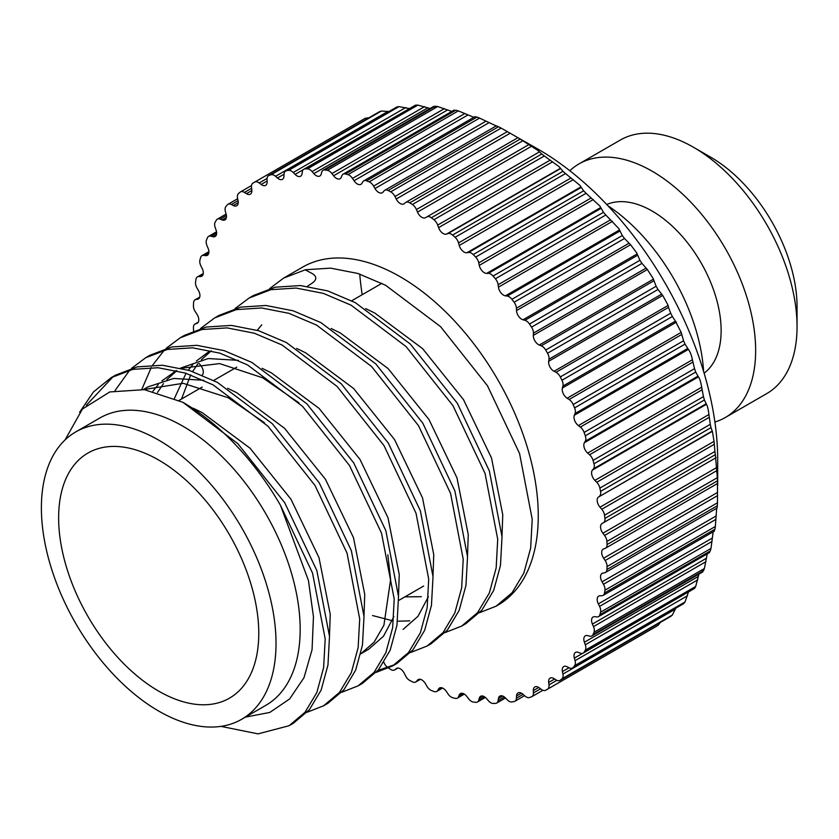 <?xml version="1.0" encoding="UTF-8"?>
<svg xmlns="http://www.w3.org/2000/svg" width="839" height="839" viewBox="0 0 839 839"><rect width="100%" height="100%" fill="white"/><g stroke="black" fill="none" stroke-linecap="round" stroke-linejoin="round"><path stroke-width="1.26" d="M158.707 691.147A141.518 81.708 60 0 1 66.25 566.451A141.518 81.708 60 0 1 87.948 453.05A141.518 81.708 60 0 1 158.707 460.055A141.518 81.708 60 0 1 251.155 584.762A141.518 81.708 60 0 1 229.456 698.163A141.518 81.708 60 0 1 158.707 691.147M241.663 719.285L265.816 705.347A165.912 95.793 -120 0 0 291.248 572.397A165.912 95.793 -120 0 0 182.86 426.191A165.912 95.793 -120 0 0 99.904 417.969L75.751 431.917A165.912 95.793 60 0 1 158.707 440.139A165.912 95.793 60 0 1 267.096 586.335A165.912 95.793 60 0 1 241.663 719.285A165.912 95.793 60 0 1 158.707 711.073A165.912 95.793 60 0 1 50.319 564.867A165.912 95.793 60 0 1 75.751 431.917M245.387 717.135L269.812 712.426L289.644 698.95L303.98 677.702L312.056 649.732L313.461 616.759L308.448 580.525L280.457 505.309L312.528 573.047L325.186 638.857L323.634 667.54L316.838 692.532L305.05 712.248L289.077 725.725L258.066 733.873L220.94 726.375M280.457 505.309A195.193 112.699 -120 0 0 182.86 402.29L237.836 443.663L284.767 502.823L316.838 570.551L329.507 636.361L327.955 665.054L321.159 690.046L309.36 709.763L293.388 723.228L289.077 725.725M79.6 412.264L93.454 391.939L111.136 377.676L132.887 369.37L158.078 367.734L185.335 373.061L213.054 384.849L268.019 426.233L314.961 485.393L347.031 553.121L359.7 618.93L358.138 647.624L351.342 672.616L339.554 692.332L323.581 705.798L307.168 712.238M111.136 377.676L115.457 375.19L137.197 366.884L162.388 365.248L189.645 370.576L217.364 382.364L272.339 423.747L319.271 482.897L351.342 550.636L364.011 616.445L362.458 645.128L355.663 670.12L343.864 689.836L327.892 703.313L323.581 705.798M131.608 368.3L145.65 357.76L167.391 349.454L192.582 347.818L219.839 353.146L247.557 364.934L302.533 406.317L349.464 465.467L381.535 533.205L394.204 599.015L392.652 627.698L385.856 652.69L374.058 672.406L358.085 685.872L341.672 692.311M145.65 357.76L149.961 355.264L171.701 346.958L196.892 345.322L224.149 350.65L251.868 362.438L306.843 403.821L353.775 462.981L385.856 530.709L398.515 596.519L396.962 625.212L390.166 650.204L378.379 669.921L362.406 683.386L358.085 685.872M166.112 348.374L180.154 337.834L201.895 329.528L227.086 327.892L254.343 333.219L282.061 345.007L337.037 386.391L383.968 445.551L416.039 513.279L428.708 579.088L427.156 607.782L420.36 632.774L408.562 652.49L392.589 665.956L376.176 672.385M180.154 337.834L184.465 335.348L206.205 327.042L231.396 325.406L258.653 330.734L286.372 342.522L341.347 383.905L388.279 443.055L420.36 510.794L433.018 576.603L431.466 605.286L424.67 630.278L412.882 649.994L396.91 663.46L392.589 665.956M394.729 664.666L377.928 670.434M200.615 328.458L214.658 317.908L236.399 309.601L261.59 307.976L288.847 313.304L316.565 325.092L371.541 366.475L418.472 425.625L450.553 493.353L463.212 559.173L461.66 587.856L454.864 612.848L443.076 632.564L427.103 646.03L410.691 652.469M214.658 317.908L218.969 315.422L240.709 307.116L265.9 305.48L293.168 310.808L320.876 322.596L375.851 363.979L422.783 423.139L454.864 490.867L467.522 556.677L465.97 585.37L459.174 610.362L447.386 630.079L431.414 643.544L427.103 646.03M235.119 308.532L249.162 297.992L270.903 289.686L296.094 288.05L323.351 293.377L351.069 305.165L406.045 346.549L452.976 405.698L485.057 473.437L497.716 539.246L496.164 567.93L489.368 592.921L477.58 612.648L461.607 626.114L445.194 632.543M249.162 297.992L253.472 295.496L275.213 287.19L300.404 285.564L327.671 290.892L355.379 302.68L410.355 344.063L457.286 403.213L489.368 470.952L502.026 536.761L500.474 565.444L493.678 590.436L481.89 610.152L465.918 623.618L461.607 626.114M86.365 405.206L113.317 376.47M115.037 390.534L129.772 370.104M141.843 389.338L151.261 367.492M152.729 365.038L164.276 350.188M269.623 288.616L283.666 278.066L305.406 269.759L330.597 268.134L357.865 273.462L385.573 285.25L440.548 326.623L487.48 385.783L519.561 453.511L532.22 519.331L530.668 548.014L523.872 573.006L512.084 592.722L496.111 606.188L479.698 612.627M496.111 606.188L497.831 605.192A195.193 112.699 -120 0 0 527.752 448.781A195.193 112.699 -120 0 0 400.234 276.776A195.193 112.699 -120 0 0 302.648 267.117L283.666 278.066M717.691 485.487L717.691 460.055A253.745 146.5 -120 0 0 538.26 149.279L520.18 139.096A292.79 169.038 60 0 1 522.802 140.763L537.809 150.359L541.753 154.009A292.79 169.038 60 0 1 544.333 155.97L559.089 166.657L562.969 171.303A292.79 169.038 60 0 1 565.507 173.558L579.833 185.262L583.629 190.81A292.79 169.038 60 0 1 586.073 193.306L599.822 205.985L603.472 212.309A292.79 169.038 60 0 1 605.81 215.025L618.846 228.586L622.307 235.56A292.79 169.038 60 0 1 624.51 238.475L630.571 244.736L636.675 252.833L639.926 260.3A292.79 169.038 60 0 1 641.961 263.383L647.372 269.529L653.141 278.454L656.119 286.277A292.79 169.038 60 0 1 657.975 289.486L662.726 295.433L668.043 305.176L668.515 307.368L556.037 372.306A7.32 4.226 60 0 1 556.299 372.453A7.32 4.226 60 0 1 560.305 376.952A292.79 169.038 60 0 1 561.952 380.256A7.32 4.226 60 0 1 562.917 386.076L675.395 321.138L681.174 332.391L683.575 340.77A292.79 169.038 60 0 1 685.002 344.126L688.389 349.402C690.109 351.583 691.451 355.044 692.416 359.763L694.524 368.678A292.79 169.038 60 0 1 695.709 372.065L698.436 376.868C699.778 378.735 700.869 382.185 701.698 387.24L703.46 396.637A292.79 169.038 60 0 1 704.403 400.004L706.448 404.283C707.445 405.772 708.273 409.191 708.934 414.539L710.287 424.324A292.79 169.038 60 0 1 710.969 427.649L712.363 431.309L714.041 441.356L714.933 451.445A292.79 169.038 60 0 1 715.342 454.675L717.335 477.706A292.79 169.038 60 0 1 717.471 480.81L717.471 502.802A292.79 169.038 60 0 1 717.335 505.749L717.051 507.868M668.515 307.368L670.718 313.199A292.79 169.038 60 0 1 672.375 316.502L675.395 321.138M556.037 372.306L554.055 371.278A7.32 4.226 60 0 1 553.792 371.132A7.32 4.226 60 0 1 548.675 361.273L548.989 359.197L661.468 294.258M653.738 280.876L541.26 345.815A7.32 4.226 60 0 1 542.067 346.203A7.32 4.226 60 0 1 545.707 350.031A292.79 169.038 60 0 1 547.552 353.24A7.32 4.226 60 0 1 548.989 359.197M541.26 345.815L539.309 345.039A7.32 4.226 60 0 1 538.502 344.651A7.32 4.226 60 0 1 533.331 335.38L533.436 333.156L645.915 268.218M637.42 255.371L524.941 320.309A7.32 4.226 60 0 1 526.273 320.876A7.32 4.226 60 0 1 529.503 324.053A292.79 169.038 60 0 1 531.548 327.137A7.32 4.226 60 0 1 533.436 333.156M524.941 320.309L523.022 319.795A7.32 4.226 60 0 1 521.69 319.229A7.32 4.226 60 0 1 516.52 310.577L516.415 308.238L628.893 243.3M619.727 231.134L507.249 296.073A7.32 4.226 60 0 1 509.105 296.744A7.32 4.226 60 0 1 511.895 299.303A292.79 169.038 60 0 1 514.097 302.218A7.32 4.226 60 0 1 516.415 308.238M507.249 296.073L505.403 295.821A7.32 4.226 60 0 1 503.547 295.15A7.32 4.226 60 0 1 498.439 287.158L498.125 284.725L610.603 219.787M600.871 208.439L488.392 273.378A7.32 4.226 60 0 1 490.742 274.08A7.32 4.226 60 0 1 493.059 276.052A292.79 169.038 60 0 1 495.398 278.779A7.32 4.226 60 0 1 498.125 284.725M488.392 273.378L486.63 273.399A7.32 4.226 60 0 1 484.281 272.685A7.32 4.226 60 0 1 479.279 265.376L478.765 262.869L591.243 197.931M581.049 187.517L468.571 252.466A7.32 4.226 60 0 1 471.382 253.126A7.32 4.226 60 0 1 473.206 254.563A292.79 169.038 60 0 1 475.661 257.059A7.32 4.226 60 0 1 478.765 262.869M468.571 252.466L466.904 252.749A7.32 4.226 60 0 1 464.093 252.078A7.32 4.226 60 0 1 459.258 245.46L458.545 242.922L571.023 177.973M560.473 168.618L447.995 233.557A7.32 4.226 60 0 1 451.246 234.112A7.32 4.226 60 0 1 452.557 235.056A292.79 169.038 60 0 1 455.084 237.301A7.32 4.226 60 0 1 458.545 242.922M447.995 233.557L446.453 234.102A7.32 4.226 60 0 1 443.202 233.557A7.32 4.226 60 0 1 438.587 227.631L437.685 225.083L550.164 160.144M539.372 151.932L426.894 216.871A7.32 4.226 60 0 1 430.554 217.238A7.32 4.226 60 0 1 431.33 217.752A292.79 169.038 60 0 1 433.92 219.724A7.32 4.226 60 0 1 437.685 225.083M426.894 216.871L425.499 217.679A7.32 4.226 60 0 1 421.839 217.322A7.32 4.226 60 0 1 417.497 212.099L416.417 209.551L528.895 144.612M202.744 275.244L200.479 276.545A7.32 4.226 60 0 0 201.79 276.199A7.32 4.226 60 0 0 202.157 268.428L200.909 265.932A7.32 4.226 60 0 1 199.923 260.09A292.79 169.038 60 0 1 200.605 257.563A7.32 4.226 60 0 1 201.937 255.685A7.32 4.226 60 0 1 203.741 255.371L205.586 255.622A7.32 4.226 60 0 0 207.39 255.308A7.32 4.226 60 0 0 208.072 248.229L206.992 245.691A7.32 4.226 60 0 1 206.488 240.038A292.79 169.038 60 0 1 207.432 237.752A7.32 4.226 60 0 1 208.596 236.378A7.32 4.226 60 0 1 210.914 236.168L212.823 236.682A7.32 4.226 60 0 0 215.141 236.472A7.32 4.226 60 0 0 216.095 230.085L215.193 227.526A7.32 4.226 60 0 1 215.183 222.136A292.79 169.038 60 0 1 216.368 220.122A7.32 4.226 60 0 1 217.311 219.178A7.32 4.226 60 0 1 220.154 219.147L222.115 219.923A7.32 4.226 60 0 0 224.957 219.891A7.32 4.226 60 0 0 226.131 214.197L225.418 211.659A7.32 4.226 60 0 1 225.901 206.572A292.79 169.038 60 0 1 227.327 204.852A7.32 4.226 60 0 1 227.988 204.297A7.32 4.226 60 0 1 231.375 204.506L233.347 205.534A7.32 4.226 60 0 0 236.734 205.744A7.32 4.226 60 0 0 238.077 200.752L237.563 198.245A7.32 4.226 60 0 1 238.528 193.526A292.79 169.038 60 0 1 240.174 192.121A7.32 4.226 60 0 1 240.52 191.879A7.32 4.226 60 0 1 244.18 192.246A7.32 4.226 60 0 1 244.443 192.404L246.425 193.673A7.32 4.226 60 0 0 246.687 193.83A7.32 4.226 60 0 0 250.347 194.197A7.32 4.226 60 0 0 251.805 189.876L251.49 187.443A7.32 4.226 60 0 1 252.927 183.133A292.79 169.038 60 0 1 253.85 182.587A292.79 169.038 60 0 1 254.773 182.063A7.32 4.226 60 0 1 258.412 182.441A7.32 4.226 60 0 1 259.22 182.975L261.17 184.465A7.32 4.226 60 0 0 261.978 185A7.32 4.226 60 0 0 265.638 185.367A7.32 4.226 60 0 0 267.148 181.696L267.043 179.357A7.32 4.226 60 0 1 268.553 175.697A7.32 4.226 60 0 1 268.931 175.519A292.79 169.038 60 0 1 270.976 174.785A7.32 4.226 60 0 1 274.206 175.341A7.32 4.226 60 0 1 275.538 176.316L277.457 178.015A7.32 4.226 60 0 0 278.789 178.99A7.32 4.226 60 0 0 282.449 179.347A7.32 4.226 60 0 0 283.96 176.316L284.064 174.093A7.32 4.226 60 0 1 285.575 171.051A7.32 4.226 60 0 1 286.382 170.757A292.79 169.038 60 0 1 288.585 170.38A7.32 4.226 60 0 1 291.374 171.041A7.32 4.226 60 0 1 293.231 172.509L295.076 174.397A7.32 4.226 60 0 0 296.933 175.854A7.32 4.226 60 0 0 300.593 176.221A7.32 4.226 60 0 0 302.04 173.778L302.355 171.691A7.32 4.226 60 0 1 303.802 169.247A7.32 4.226 60 0 1 305.081 168.901A292.79 169.038 60 0 1 307.42 168.88A7.32 4.226 60 0 1 309.738 169.583A7.32 4.226 60 0 1 312.087 171.586L313.849 173.642A7.32 4.226 60 0 0 316.198 175.645A7.32 4.226 60 0 0 319.858 176.012A7.32 4.226 60 0 0 321.201 174.103L321.715 172.194A7.32 4.226 60 0 1 323.046 170.296A7.32 4.226 60 0 1 324.819 169.981A292.79 169.038 60 0 1 327.273 170.307A7.32 4.226 60 0 1 329.098 170.978A7.32 4.226 60 0 1 331.908 173.568L333.576 175.77A7.32 4.226 60 0 0 336.387 178.35A7.32 4.226 60 0 0 340.047 178.717A7.32 4.226 60 0 0 341.221 177.312L341.934 175.592A7.32 4.226 60 0 1 343.099 174.187A7.32 4.226 60 0 1 345.395 173.967A292.79 169.038 60 0 1 347.923 174.648A7.32 4.226 60 0 1 349.234 175.204A7.32 4.226 60 0 1 352.485 178.413L354.027 180.742A7.32 4.226 60 0 0 357.278 183.951A7.32 4.226 60 0 0 360.938 184.318A7.32 4.226 60 0 0 361.892 183.353L362.794 181.832A7.32 4.226 60 0 1 363.738 180.878A7.32 4.226 60 0 1 366.559 180.836A292.79 169.038 60 0 1 369.15 181.853A7.32 4.226 60 0 1 369.926 182.231A7.32 4.226 60 0 1 373.586 186.09L374.981 188.523A7.32 4.226 60 0 0 378.641 192.383A7.32 4.226 60 0 0 382.301 192.739A7.32 4.226 60 0 0 382.983 192.162L384.063 190.873A7.32 4.226 60 0 1 384.744 190.296A7.32 4.226 60 0 1 388.1 190.495A292.79 169.038 60 0 1 390.712 191.848A7.32 4.226 60 0 1 390.953 191.974A7.32 4.226 60 0 1 394.97 196.515L396.218 199.011A7.32 4.226 60 0 0 400.234 203.541A7.32 4.226 60 0 0 403.895 203.908A7.32 4.226 60 0 0 404.262 203.646L405.51 202.598A7.32 4.226 60 0 1 405.866 202.335A7.32 4.226 60 0 1 409.526 202.702A7.32 4.226 60 0 1 409.768 202.849A292.79 169.038 60 0 1 412.379 204.517A7.32 4.226 60 0 1 416.417 209.551M517.988 137.659L405.866 202.335M496.541 125.934L498.513 126.741A292.79 169.038 60 0 1 501.135 128.094L538.26 149.279M475.273 116.894L476.972 117.082A292.79 169.038 60 0 1 479.562 118.11L497.024 126.322M454.413 110.654L455.808 110.224A292.79 169.038 60 0 1 458.335 110.895L473.857 117.303M434.193 107.256L435.242 106.228A292.79 169.038 60 0 1 437.685 106.553L452.127 111.535M303.802 169.247L415.504 105.158A292.79 169.038 60 0 1 417.832 105.127L430.05 108.493M285.575 171.051L396.805 107.004A292.79 169.038 60 0 1 398.997 106.626L409.117 108.556M268.553 175.697L379.354 111.765A292.79 169.038 60 0 1 381.388 111.042L388.667 111.524M253.85 182.587L364.262 118.844A292.79 169.038 60 0 1 365.196 118.309L368.919 117.743M717.051 470.501L604.573 535.439A7.32 4.226 60 0 1 606.912 541.449A292.79 169.038 60 0 1 607.048 544.553A7.32 4.226 60 0 1 605.538 548.182L717.618 483.432M716.674 508.266L715.342 526.483A292.79 169.038 60 0 1 714.933 529.231L714.241 530.804M713.181 531.821L710.969 548.465A292.79 169.038 60 0 1 710.287 550.992L709.217 551.989M707.235 553.866L704.403 568.517A292.79 169.038 60 0 1 703.46 570.803L702.044 571.202M698.918 574.138L695.709 586.43A292.79 169.038 60 0 1 694.524 588.433L583.168 653.12A7.32 4.226 60 0 1 580.326 653.162L578.365 652.385A7.32 4.226 60 0 0 575.523 652.417A7.32 4.226 60 0 0 574.348 658.112L575.061 660.65A7.32 4.226 60 0 1 574.579 665.736A292.79 169.038 60 0 1 573.152 667.456A7.32 4.226 60 0 1 572.492 668.012A7.32 4.226 60 0 1 569.104 667.802L567.133 666.774A7.32 4.226 60 0 0 563.745 666.565A7.32 4.226 60 0 0 562.403 671.557L562.917 674.063A7.32 4.226 60 0 1 561.952 678.782A292.79 169.038 60 0 1 560.305 680.188A7.32 4.226 60 0 1 559.959 680.429A7.32 4.226 60 0 1 556.037 679.894L554.055 678.636A7.32 4.226 60 0 0 550.132 678.111A7.32 4.226 60 0 0 548.675 682.432L548.989 684.865A7.32 4.226 60 0 1 547.552 689.176A292.79 169.038 60 0 1 546.629 689.71A292.79 169.038 60 0 1 545.707 690.245A7.32 4.226 60 0 1 541.26 689.333L539.309 687.844A7.32 4.226 60 0 0 534.842 686.942A7.32 4.226 60 0 0 533.331 690.612L533.436 692.951A7.32 4.226 60 0 1 531.926 696.611A7.32 4.226 60 0 1 531.548 696.789A292.79 169.038 60 0 1 529.503 697.524A7.32 4.226 60 0 1 524.941 695.992L523.022 694.293A7.32 4.226 60 0 0 518.03 692.951A7.32 4.226 60 0 0 516.52 695.992L516.415 698.216A7.32 4.226 60 0 1 514.905 701.257A7.32 4.226 60 0 1 514.097 701.551A292.79 169.038 60 0 1 511.895 701.928A7.32 4.226 60 0 1 507.249 699.799L505.403 697.912A7.32 4.226 60 0 0 499.887 696.087A7.32 4.226 60 0 0 498.439 698.53L498.125 700.617A7.32 4.226 60 0 1 496.678 703.061A7.32 4.226 60 0 1 495.398 703.407A292.79 169.038 60 0 1 493.059 703.428A7.32 4.226 60 0 1 488.392 700.722L486.63 698.667A7.32 4.226 60 0 0 480.621 696.297A7.32 4.226 60 0 0 479.279 698.205L478.765 700.114A7.32 4.226 60 0 1 477.433 702.012A7.32 4.226 60 0 1 475.661 702.327A292.79 169.038 60 0 1 473.206 702.002A7.32 4.226 60 0 1 468.571 698.74L466.904 696.538A7.32 4.226 60 0 0 460.433 693.591A7.32 4.226 60 0 0 459.258 694.996L458.545 696.716A7.32 4.226 60 0 1 457.381 698.121A7.32 4.226 60 0 1 455.084 698.342A292.79 169.038 60 0 1 452.557 697.66A7.32 4.226 60 0 1 447.995 693.895L446.453 691.567A7.32 4.226 60 0 0 439.542 687.99A7.32 4.226 60 0 0 438.587 688.955L437.685 690.466A7.32 4.226 60 0 1 436.741 691.43A7.32 4.226 60 0 1 433.92 691.472A292.79 169.038 60 0 1 431.33 690.455A7.32 4.226 60 0 1 426.894 686.218L425.499 683.785A7.32 4.226 60 0 0 418.179 679.569A7.32 4.226 60 0 0 417.497 680.146L416.417 681.436A7.32 4.226 60 0 1 415.735 682.013A7.32 4.226 60 0 1 412.379 681.813A292.79 169.038 60 0 1 409.768 680.46A7.32 4.226 60 0 1 405.51 675.794L404.262 673.298A7.32 4.226 60 0 0 396.585 668.4A7.32 4.226 60 0 0 396.218 668.662L394.97 669.711A7.32 4.226 60 0 1 394.613 669.962A7.32 4.226 60 0 1 390.712 669.459A292.79 169.038 60 0 1 388.551 668.085M688.389 592.261L685.002 601.993A292.79 169.038 60 0 1 683.575 603.702L572.492 668.012M675.594 608.485L672.375 615.039A292.79 169.038 60 0 1 670.718 616.434L559.959 680.429M660.335 622.475L657.975 625.422A292.79 169.038 60 0 1 657.052 625.967L546.629 689.71M703.606 371.478A146.395 84.519 -120 0 0 607.929 205.765M704.11 373.156A97.597 56.349 -120 0 0 714.954 294.038A97.597 56.349 -120 0 0 652.123 211.04A97.597 56.349 -120 0 0 606.733 204.496M569.807 170.726A146.395 84.519 60 0 1 578.931 163.951A146.395 84.519 60 0 1 652.123 171.198A146.395 84.519 60 0 1 747.769 300.205A146.395 84.519 60 0 1 725.326 417.507A146.395 84.519 60 0 1 714.891 422.017M725.326 417.507L766.731 393.606A146.395 84.519 -120 0 0 797.05 326.581A146.395 84.519 -120 0 0 693.538 147.297A146.395 84.519 -120 0 0 693.538 147.286A146.395 84.519 -120 0 0 620.336 140.04L578.931 163.951M797.05 326.581L797.05 306.665A121.991 70.434 -120 0 0 710.79 157.25L693.538 147.286L710.79 157.25M182.86 402.29L144.287 389.653L109.804 391.939L82.442 409.033L65.054 439.94M261.778 324.829L257.269 330.304M372.547 615.543L392.348 620.703M397.508 621.227L409.694 620.87M208.45 351.992L196.399 360.99M192.771 364.671L188.261 370.146M186.038 373.282L174.439 398.368M360.812 653.791L374.142 642.129L383.916 625.223L390.617 579.508L387.828 554.841M298.883 402.772L262.649 377.781L219.619 363.591L181.35 368.258M176.358 370.586L161.896 380.906M158.267 384.598L152.887 391.247M264.379 422.699L228.145 397.707L183.133 383.297L143.731 389.579M193.127 408.184L202.262 412.641L250.095 448.257L290.965 499.236L318.998 557.641L330.241 614.379L329.486 635.721M143.427 389.537L148.073 386.852L173.694 378.462L203.877 380.277M227.631 388.268L236.776 392.725L284.599 428.341L325.469 479.321L353.502 537.715L364.745 594.452L363.99 615.805M157.522 392.411L163.479 383.654M166.898 379.616L176.809 370.691M180.595 368.08L208.198 358.547L238.381 360.351M262.135 368.342L271.28 372.799L319.103 408.415L359.983 459.394L388.006 517.799L399.249 574.537L398.494 595.879M393.89 616.623L383.507 636.214L368.604 649.302L359.983 654.284M181.539 399.018L190.694 374.865M192.603 371.541L197.983 363.738M201.402 359.7L211.313 350.775M296.649 348.426L305.784 352.883L353.607 388.488L394.487 439.479L422.51 497.873L433.753 554.61L432.997 575.963M428.393 596.697L418.011 616.287L403.108 629.386M331.153 328.5L340.288 332.957L388.111 368.573L428.991 419.552L457.014 477.957L468.256 534.695L467.501 556.037M365.657 308.584L374.792 313.041L422.615 348.646L463.495 399.637L491.518 458.031L502.76 514.768L502.005 536.121M604.573 535.439L602.905 533.237A7.32 4.226 60 0 1 602.066 523.515L715.95 457.769M714.241 444.313L601.762 509.252A7.32 4.226 60 0 1 604.51 515.198A292.79 169.038 60 0 1 604.919 518.429A7.32 4.226 60 0 1 603.472 522.707M601.762 509.252L599.99 507.196A7.32 4.226 60 0 1 598.322 497.149L712.049 431.152M709.217 417.329L596.739 482.278A7.32 4.226 60 0 1 599.875 488.078A292.79 169.038 60 0 1 600.556 491.392A7.32 4.226 60 0 1 599.57 496.09M596.739 482.278L594.893 480.39A7.32 4.226 60 0 1 592.407 470.123L593.488 468.823L705.966 403.884M702.044 389.841L589.565 454.78A7.32 4.226 60 0 1 593.047 460.391A292.79 169.038 60 0 1 593.991 463.757A7.32 4.226 60 0 1 593.488 468.823M589.565 454.78L587.657 453.091A7.32 4.226 60 0 1 584.384 442.719L585.286 441.199L697.765 376.26M692.804 362.154L580.326 427.093A7.32 4.226 60 0 1 584.112 432.431A292.79 169.038 60 0 1 585.297 435.819A7.32 4.226 60 0 1 585.286 441.199M580.326 427.093L578.365 425.604A7.32 4.226 60 0 1 574.348 415.242L575.061 413.512L687.54 348.573M681.583 334.562L569.104 399.5A7.32 4.226 60 0 1 573.152 404.513A292.79 169.038 60 0 1 574.579 407.88A7.32 4.226 60 0 1 575.061 413.512M569.104 399.5L567.133 398.231A7.32 4.226 60 0 1 562.403 387.996L562.917 386.076M200.479 276.545L198.717 276.566L203.206 273.975M199.084 298.338L197.574 299.219A7.32 4.226 60 0 0 198.413 298.915A7.32 4.226 60 0 0 198.413 290.462L197.008 288.039A7.32 4.226 60 0 1 195.56 282.082A292.79 169.038 60 0 1 195.969 279.324A7.32 4.226 60 0 1 197.417 276.912A7.32 4.226 60 0 1 198.717 276.566M197.574 299.219L195.907 299.502L199.64 297.352M197.637 322.942L196.871 323.382A7.32 4.226 60 0 0 197.28 323.204A7.32 4.226 60 0 0 196.871 314.101L195.34 311.772A7.32 4.226 60 0 1 193.431 305.753A292.79 169.038 60 0 1 193.568 302.806A7.32 4.226 60 0 1 195.068 299.806A7.32 4.226 60 0 1 195.907 299.502M196.871 323.382L195.34 323.938L198.203 322.281M193.568 330.902A7.32 4.226 60 0 1 193.568 330.849A292.79 169.038 60 0 1 193.431 327.755A7.32 4.226 60 0 1 194.942 324.127A7.32 4.226 60 0 1 195.34 323.938M199.168 363.57L200.479 365.112A7.32 4.226 60 0 1 202.168 375.138M383.895 662.359L384.063 662.758A7.32 4.226 60 0 0 387.922 667.676M697.765 579.843L585.286 644.782A7.32 4.226 60 0 1 585.297 650.173A292.79 169.038 60 0 1 584.112 652.186A7.32 4.226 60 0 1 583.168 653.12M585.286 644.782L584.384 642.223A7.32 4.226 60 0 1 585.339 635.836A7.32 4.226 60 0 1 587.657 635.626L589.565 636.14A7.32 4.226 60 0 0 591.883 635.931L702.725 571.936M705.966 561.679L593.488 626.618A7.32 4.226 60 0 1 593.991 632.27A292.79 169.038 60 0 1 593.047 634.557A7.32 4.226 60 0 1 591.883 635.931M593.488 626.618L592.407 624.08A7.32 4.226 60 0 1 593.089 617.001A7.32 4.226 60 0 1 594.893 616.686L596.739 616.927A7.32 4.226 60 0 0 598.543 616.623L709.616 552.492M712.049 541.438L599.57 606.377A7.32 4.226 60 0 1 600.556 612.208A292.79 169.038 60 0 1 599.875 614.746A7.32 4.226 60 0 1 598.543 616.623M599.57 606.377L598.322 603.881A7.32 4.226 60 0 1 598.689 596.11A7.32 4.226 60 0 1 599.99 595.763L601.762 595.742A7.32 4.226 60 0 0 603.063 595.396L714.429 531.108M715.95 519.331L603.472 584.269A7.32 4.226 60 0 1 604.919 590.226A292.79 169.038 60 0 1 604.51 592.984A7.32 4.226 60 0 1 603.063 595.396M603.472 584.269L602.066 581.846A7.32 4.226 60 0 1 602.066 573.394A7.32 4.226 60 0 1 602.905 573.089L604.573 572.806A7.32 4.226 60 0 0 605.412 572.502L717.104 508.014M717.618 495.597L605.139 560.536A7.32 4.226 60 0 1 607.048 566.556A292.79 169.038 60 0 1 606.912 569.503A7.32 4.226 60 0 1 605.412 572.502M605.139 560.536L603.608 558.208A7.32 4.226 60 0 1 603.199 549.105A7.32 4.226 60 0 1 603.608 548.926L605.139 548.37A7.32 4.226 60 0 0 605.538 548.182M421.314 596.697L404.88 596.875M307.41 286.288L312.454 282.953C317.132 279.387 316.859 276.146 311.615 273.231L305.186 269.812M359.732 274.059A253.745 146.5 -120 0 0 362.196 294.72M554.055 371.278L668.106 305.438M539.309 345.039L653.35 279.198M523.022 319.795L637.074 253.955M505.403 295.821L619.444 229.98M486.63 273.399L600.672 207.548M466.904 252.749L580.955 186.898M446.453 234.102L560.494 168.261M425.499 217.679L539.54 151.838M501.135 128.094L390.712 191.848M479.562 118.11L369.15 181.853M458.335 110.895L347.923 174.648M437.685 106.553L327.273 170.307M417.832 105.127L307.42 168.88M398.997 106.626L288.585 170.38M381.388 111.042L270.976 174.785M365.196 118.309L254.773 182.063M607.048 544.553L717.471 480.81M717.335 477.706L606.912 541.449M602.905 533.237L716.957 467.396M717.649 492.367L603.608 558.208M602.066 523.515L716.118 457.675M607.048 566.556L717.471 502.802M715.342 454.675L604.919 518.429M606.912 569.503L717.335 505.749M714.933 451.445L604.51 515.198M599.99 507.196L714.041 441.356M716.118 515.995L602.066 581.846M598.322 497.149L712.363 431.309M604.919 590.226L715.342 526.483M710.969 427.649L600.556 491.392M604.51 592.984L714.933 529.231M710.287 424.324L599.875 488.078M594.893 480.39L708.934 414.539M712.363 538.04L598.322 603.881M592.407 470.123L706.448 404.283M600.556 612.208L710.969 548.465M704.403 400.004L593.991 463.757M599.875 614.746L710.287 550.992M703.46 396.637L593.047 460.391M587.657 453.091L701.698 387.24M706.448 558.239L592.407 624.08M584.384 442.719L698.436 376.868M593.991 632.27L704.403 568.517M695.709 372.065L585.297 435.819M593.047 634.557L703.46 570.803M694.524 368.678L584.112 432.431M578.365 425.604L692.416 359.763M698.436 576.383L584.384 642.223M574.348 415.242L688.389 349.402M585.297 650.173L695.709 586.43M685.002 344.126L574.579 407.88M584.112 652.186L694.524 588.433M683.575 340.77L573.152 404.513M567.133 398.231L681.174 332.391M582.528 653.382L574.348 658.112M562.403 387.996L676.444 322.155M687.54 595.711L575.061 660.65M574.579 665.736L685.002 601.993M672.375 316.502L561.952 380.256M573.152 667.456L683.575 603.702M670.718 313.199L560.305 376.952M569.01 667.75L562.403 671.557M675.395 609.124L562.917 674.063M548.675 361.273L662.726 295.433M561.952 678.782L672.375 615.039M560.305 680.188L670.718 616.434M657.975 289.486L547.552 353.24M656.119 286.277L545.707 350.031M554.621 679.003L548.675 682.432M556.834 680.335L548.989 684.865M547.552 689.176L657.975 625.422M533.331 335.38L647.372 269.529M538.764 687.466L533.331 690.612M641.961 263.383L531.548 327.137M540.589 688.819L533.436 692.951M639.926 260.3L529.503 324.053M516.52 310.577L630.571 244.736M521.418 693.171L516.52 695.992M523.096 694.356L516.415 698.216M624.51 238.475L514.097 302.218M622.307 235.56L511.895 299.303M502.739 696.055L498.439 698.53M504.375 696.999L498.125 700.617M498.439 287.158L612.48 221.318M605.81 215.025L495.398 278.779M603.472 212.309L493.059 276.052M482.939 696.087L479.279 698.205M484.512 696.8L478.765 700.114M479.279 265.376L593.33 199.535M462.237 693.276L459.258 694.996M586.073 193.306L475.661 257.059M463.705 693.748L458.545 696.716M583.629 190.81L473.206 254.563M459.258 245.46L573.299 179.619M440.842 687.655L438.587 688.955M442.174 687.886L437.685 690.466M565.507 173.558L455.084 237.301M562.969 171.303L452.557 235.056M419.018 679.265L417.497 680.146M420.15 679.286L416.417 681.436M438.587 227.631L552.639 161.791M544.333 155.97L433.92 219.724M541.753 154.009L431.33 217.752M396.983 668.222L396.218 668.662M397.833 668.064L394.97 669.711M417.497 212.099L531.548 146.248M522.802 140.763L412.379 204.517M520.18 139.096L409.768 202.849M396.218 199.011L510.269 133.16M394.97 196.515L507.448 131.576M498.513 126.741L388.1 190.495M374.981 188.523L489.032 122.672M373.586 186.09L486.064 121.152M476.972 117.082L366.559 180.836M354.027 180.742L468.068 114.901M352.485 178.413L464.963 113.475M455.808 110.224L345.395 173.967M333.576 175.77L447.617 109.919M331.908 173.568L444.387 108.63M435.242 106.228L324.819 169.981M313.849 173.642L427.9 107.801M312.087 171.586L424.565 106.647M415.504 105.158L305.081 168.901M295.076 174.397L303.257 169.667M293.231 172.509L405.709 107.57M396.805 107.004L286.382 170.757M277.457 178.015L284.054 174.197M275.538 176.316L388.017 111.377M379.354 111.765L268.931 175.519M261.17 184.465L267.117 181.025M259.22 182.975L267.064 178.445M246.425 193.673L251.857 190.526M244.443 192.404L251.595 188.282M233.347 205.534L238.245 202.702M231.375 204.506L238.056 200.647M222.115 219.923L226.415 217.437M220.154 219.147L226.404 215.539M212.823 236.682L216.483 234.563M210.914 236.168L216.651 232.854M205.586 255.622L208.565 253.902M203.741 255.371L208.89 252.403M381.902 283.33L351.709 300.761M236.755 367.136L213.693 380.455M202.251 387.052L179.064 400.444M240.52 191.879L251.501 185.545M423.653 586.042L398.598 600.504M176.274 370.565L173.946 371.918M531.926 696.611L542.906 690.277M514.905 701.257L524.585 695.667M496.678 703.061L505.477 697.985M477.433 702.012L485.372 697.429M457.381 698.121L464.345 694.105M436.741 691.43L442.593 688.043M415.735 682.013L420.381 679.328M394.613 669.962L397.917 668.064M384.744 190.296L496.436 125.808M363.738 180.878L475.105 116.579M343.099 174.187L454.182 110.056M323.046 170.296L433.889 106.301M227.988 204.297L237.668 198.717M194.942 324.127L198.245 322.218M217.311 219.178L226.1 214.102M195.068 299.806L199.713 297.121M208.596 236.378L216.535 231.784M197.417 276.912L203.269 273.524M201.937 255.685L208.901 251.669"/></g></svg>
